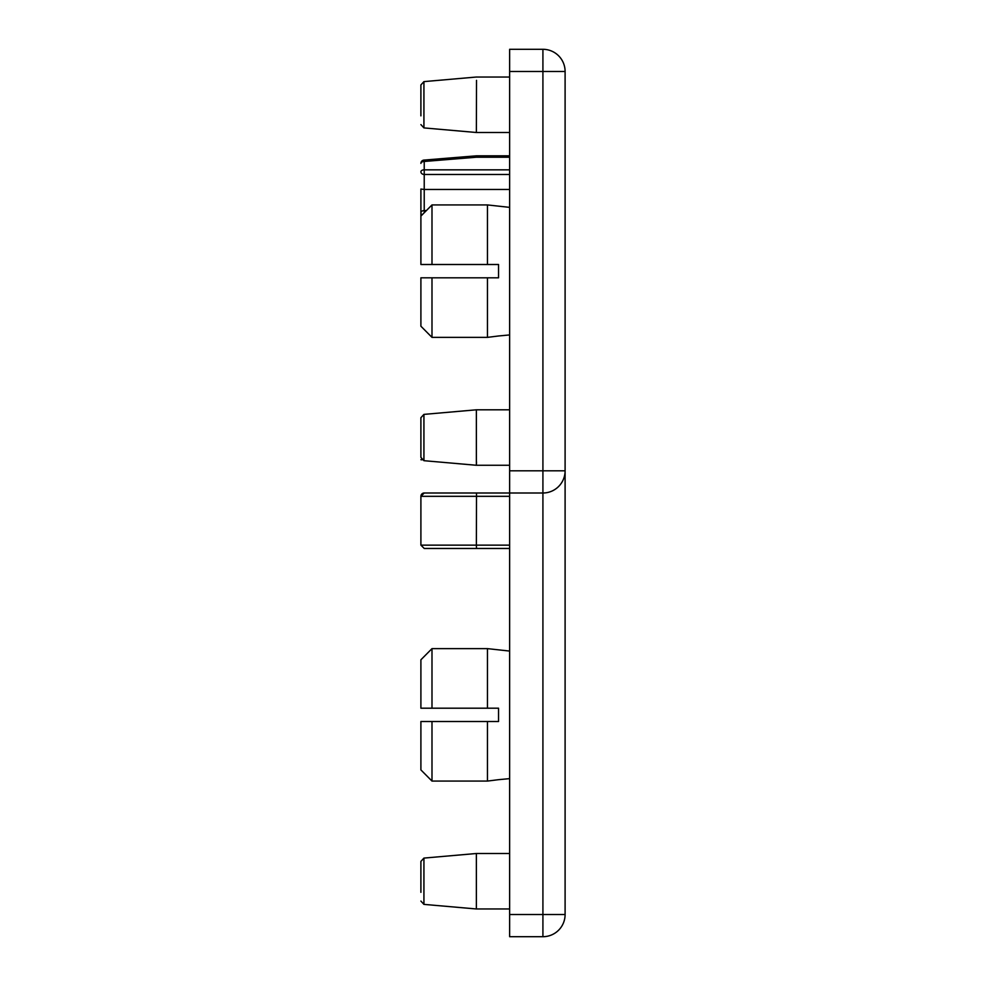 <?xml version="1.0" encoding="UTF-8"?>
<svg xmlns="http://www.w3.org/2000/svg" width="986" height="986" viewBox="0 0 986 986"><rect width="100%" height="100%" fill="white"/><g stroke="black" fill="none" stroke-linecap="round" stroke-linejoin="round"><path stroke-width="1.48" d="M420.899 115.855L420.899 84.932L420.899 115.855M423.931 460.684L476.361 465.269L476.361 409.806L423.931 414.391L423.931 460.684L420.899 457.368L420.899 426.445M420.899 892.33L420.899 861.407L420.899 892.33M424.226 212.742L424.226 210.56A3.328 2.354 180 0 0 420.899 212.914L420.899 189.608M509.639 174.485L424.226 174.485A3.328 2.712 180 0 1 420.899 171.774A3.328 1.935 0 0 1 424.226 169.839L509.639 169.839M420.899 326.206L420.899 277.805L431.991 277.805L431.991 337.372L420.899 326.206L431.991 337.372L487.454 337.372L498.546 335.98L487.454 337.372L487.454 277.805L498.546 277.805L498.546 264.494L487.454 264.494L487.454 204.928L431.991 204.928L420.899 216.094L431.991 204.928L431.991 264.494L420.899 264.494L420.899 212.914A3.328 2.354 180 0 0 422.193 214.775M509.639 334.932L498.546 335.98M420.899 769.906L420.899 721.505L431.991 721.505L431.991 781.072L420.899 769.906L431.991 781.072L487.454 781.072L498.546 779.679L487.454 781.072L487.454 721.505L498.546 721.505L498.546 708.194L487.454 708.194L487.454 648.628L431.991 648.628L420.899 659.794L431.991 648.628L431.991 708.194L420.899 708.194L420.899 659.794M509.639 778.632L498.546 779.679M476.361 908.969L423.931 904.384L420.899 901.068L423.931 904.384L423.931 858.091L476.361 853.506L476.361 908.969L509.639 908.969M476.521 80.359L476.361 132.494L509.639 132.494M476.521 493L424.226 493L476.521 493L476.361 545.135L509.639 545.135M509.639 548.462L424.226 548.462L420.899 545.135L420.899 496.328L424.226 493L509.639 493L509.639 936.7L542.916 936.7A22.185 22.185 0 0 0 565.101 914.515L565.101 470.815A22.185 22.185 0 0 1 542.916 493L509.639 493L509.639 49.3L542.916 49.3A22.185 22.185 0 0 1 565.101 71.485L565.101 470.815L509.639 470.815M431.991 708.194L487.454 708.194M431.991 204.928L487.454 204.928L509.639 207.368M431.991 264.494L487.454 264.494M565.101 493L565.101 470.815M420.899 448.63L420.899 417.707L423.931 414.391M487.454 648.628L509.639 651.068M487.454 721.505L431.991 721.505M487.454 277.805L431.991 277.805M542.916 936.7A22.185 22.185 0 0 0 565.101 914.515A22.185 22.185 0 0 1 542.916 936.7L542.916 914.515L509.639 914.515M421.996 459.833L420.899 459.722L421.453 459.217M509.639 157.218L476.521 157.218L424.226 161.47L423.955 160.089A3.328 3.328 0 0 0 420.899 163.405A3.328 1.935 0 0 1 424.226 161.47L424.226 189.472L509.639 189.472M476.521 157.218L476.361 156.454M426.383 210.56L424.226 210.56L424.226 189.472L420.899 189.041M423.955 160.089L476.386 155.825M476.521 548.462L476.361 545.135L420.899 545.135M420.899 496.328A3.328 3.328 0 0 1 424.226 493A3.328 3.328 0 0 0 420.899 496.328L509.639 496.328M509.639 465.269L476.361 465.269L476.521 461.941M509.639 77.031L476.361 77.031L423.931 81.616L423.931 127.909L420.899 124.593M565.101 914.515L542.916 914.515L542.916 71.485L509.639 71.485M542.916 71.485L542.916 49.3A22.185 22.185 0 0 1 565.101 71.485L542.916 71.485M423.931 127.909L476.361 132.494M423.931 858.091L420.899 861.407L423.931 858.091L476.361 853.506L509.639 853.506M476.361 409.806L509.639 409.806M476.398 155.825L509.639 155.825M423.931 81.616L420.899 84.932"/></g></svg>
